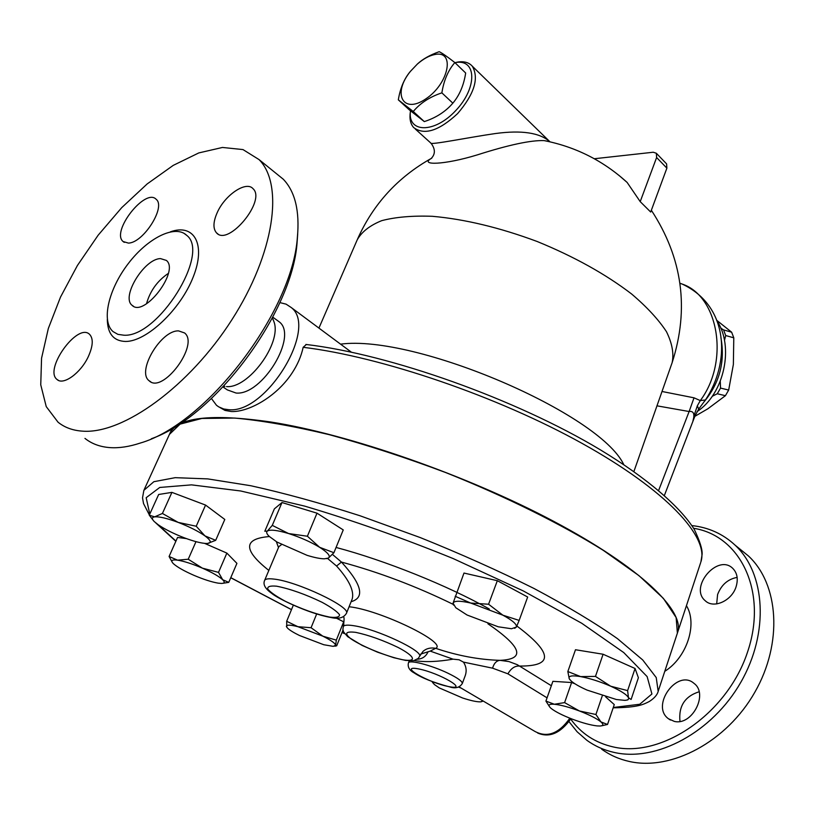 <?xml version="1.0" encoding="UTF-8"?>
<svg xmlns="http://www.w3.org/2000/svg" width="815" height="815" viewBox="0 0 815 815"><rect width="100%" height="100%" fill="white"/><g stroke="black" fill="none" stroke-linecap="round" stroke-linejoin="round"><path stroke-width="1.22" d="M226.499 386.585C248.361 388.704 281.817 343.258 274.074 322.057L272.974 319.164M151.386 438.735C214.956 416.516 292.096 312.583 297.057 243.002L297.709 233.844M259.027 159.577L242.992 149.583L222.475 147.454L198.789 152.925L173.249 165.374L147.158 183.946L121.741 207.621L98.136 235.219L77.415 265.486L60.524 297.047L48.33 328.476L41.555 358.243L40.75 384.812L46.241 406.614L58.048 422.201C64.68 427.559 72.922 430.554 82.784 431.166C123.248 434.201 189.406 386.32 231.837 319.837C274.523 253.445 284.089 184.475 259.027 159.577L283.263 179.208C295.122 191.586 299.828 211.034 297.363 237.542C292.228 312.094 206.664 424.106 140.19 443.085C129.167 446.722 119.102 448.23 110.015 447.618C100.082 446.895 91.728 443.818 84.964 438.389M160.524 258.61L166.382 260.423C179.911 271.018 143.929 318.033 132.05 305.279C120.865 296.894 144.306 258.661 160.524 258.61M146.517 303.771C150.052 291.006 157.336 280.88 168.348 273.382M123.972 335.22C158.141 337.502 210.657 253.098 186.686 235.331C175.225 224.186 147.749 237.949 128.271 263.602C108.599 289.081 100.999 321.161 113.02 331.583L117.89 334.354L123.972 335.22M178.587 330.9L184.567 332.948C199.706 344.49 162.572 394.562 149.084 380.727C136.37 371.426 161.044 329.994 178.587 330.9M217.33 212.358C225.062 194.897 246.161 180.675 252.966 188.632C266.566 200.327 228.373 246.69 216.546 232.907C212.868 228.669 213.123 221.812 217.33 212.358M128.413 243.094L123.106 241.535C110.779 231.654 145.447 187.409 156.195 199.339C166.148 206.898 143.348 242.941 128.413 243.094M88.264 356.726C80.756 372.985 63.356 385.607 57.111 379.535C43.511 369.745 77.527 322.332 89.518 334.293C93.511 338.51 93.093 345.988 88.264 356.726M568.972 721.601L577.112 731.758L586.841 740.264C594.96 746.163 604.139 750.238 614.398 752.49C656.625 762.076 712.32 732.267 740.774 682.359C769.462 632.562 765.468 573.352 735.089 545.154C722.966 533.896 708.551 527.376 691.854 525.583M693.585 528.273C740.743 535.628 768.372 592.505 747.141 653.243C726.552 714.123 661.668 758.266 613.349 746.958C595.378 742.873 581.166 733.582 570.704 719.075M736.179 586.433C732.094 600.696 713.685 609.1 705.26 600.757C688.777 587.33 717.781 553.212 732.797 568.422C737.198 572.904 738.329 578.915 736.179 586.433M674.311 721.397L668.432 718.738C650.319 705.729 677.346 668.443 694.034 683.398C708.673 693.86 692.118 725.971 674.311 721.397M601.664 749.189C609.793 755.077 618.972 759.162 629.211 761.444C671.356 771.143 726.685 741.772 754.772 692.332C783.113 643.015 778.855 584.161 748.445 555.973L739.674 548.862M699.097 691.772C684.834 696.346 678.457 706.228 679.985 721.428M737.137 577.397C727.866 579.119 721.357 584.824 717.597 594.532L716.68 603.925M144.174 489.672L169.408 434.415L180.074 424.136L201.896 418.452L234.771 418.064C261.88 420.55 293.339 426.082 329.158 434.639C366.77 444.878 405.626 457.531 445.744 472.578C505.453 496.416 560.577 523.739 603.253 550.329L638.97 575.655L663.39 598.383L676.134 617.546L677.377 633.133M351.102 601.715C365.12 597.701 361.901 584.487 341.454 562.075L336.564 566.028C349.115 579.974 354.331 590.946 352.223 598.943L346.446 613.308C351.316 607.104 296.609 581.197 273.667 579.058C268.288 578.436 265.262 578.905 264.59 580.474C262.838 584.457 265.201 588.746 271.701 593.351C276.428 597.762 307.938 613.491 330.91 617.495C338.531 619.298 343.706 617.902 346.446 613.308L346.416 613.379M276.387 541.68L278.475 547.599M264.63 580.382L278.883 546.62L281.501 544.624M327.61 558.479L336.564 566.028M452.834 604.19C416.017 586.209 378.894 572.171 341.454 562.075L332.449 554.404M551.337 685.731L517.23 664.663L509.018 661.597L500.033 660.354C479.006 659.722 457.561 655.708 435.679 648.322L430.249 651.114L453.059 659.162C437.563 661.851 424.646 662.31 414.295 660.547M398.321 99.838L409.293 109.831L424.309 121.598C436.127 117.737 445.632 111.594 452.845 103.169C459.517 95.294 463.796 85.249 465.671 73.014L454.852 62.572C448.148 70.304 443.829 80.39 441.873 92.859C429.8 96.883 420.265 103.098 413.256 111.502L398.321 99.838C400.236 88.173 404.199 78.76 410.21 71.598L417.524 63.886C422.832 59.016 430.065 54.951 439.193 51.691C441.944 52.965 447.17 56.592 454.852 62.572M434.843 54.513C429.118 55.665 423.25 58.904 417.209 64.212L410.577 71.19C392.035 93.501 402.763 114.742 425.766 98.921C448.994 83.66 455.463 50.021 434.843 54.513M452.845 103.169L441.873 92.859M424.309 121.598L413.256 111.502M720.266 381.369L720.531 388.083L717.271 393.757L712.229 396.294M720.715 328.048L723.557 329.902L725.707 335.546L724.474 340.426M694.869 416.333L707.838 408.794L725.411 395.693L728.671 390.059L733.368 364.458L733.785 337.818L731.646 332.204L716.589 320.193M723.557 329.902L731.646 332.204M725.707 335.546L733.785 337.818M720.531 388.083L728.671 390.059M717.271 393.757L725.411 395.693M569.858 718.198C558.876 733.632 547.211 738.033 534.864 731.391L459.049 686.872M516.842 625.991C552.713 652.907 553.691 666.263 519.766 666.059C515.009 665.692 511.066 668.28 507.928 673.832L547.069 697.844M172.444 562.625L169.092 556.492L177.558 537.452L186.411 538.593M204.636 543.381L226.865 553.1L236.921 563.369L228.76 582.358L222.831 583.306M336.157 618.065L343.675 621.814L343.818 624.993M549.768 707.104L545.918 701.083L552.886 681.33L571.61 682.522L574.942 683.785M605.657 696.886L614.266 704.578L607.532 724.464L601.439 725.839M567.841 671.54L575.482 649.738L603.1 654.241L635.058 668.494L638.389 677.734L631.105 699.474L628.487 697.742C626.949 694.726 621.01 690.875 610.669 686.199C599.952 681.564 589.938 678.365 580.626 676.603L595.47 676.399L610.669 686.199L627.611 690.621L628.487 697.742C629.068 699.331 627.825 700.207 624.748 700.35L616.364 699.514L587.157 690.122C579.76 686.841 574.443 683.816 571.223 681.045L569.247 678.752L567.841 671.54L580.626 676.603C571.875 675.177 568.086 675.89 569.247 678.752L569.991 679.822M455.167 596.274L470.713 603.049C460.006 600.614 454.118 600.655 453.059 603.171L463.99 573.057L497.333 580.698L527.672 597.028L519.155 620.409L516.364 627.071L514.642 628.324M333.916 552.713L319.612 547.293C310.596 541.863 300.266 537.279 288.612 533.55L307.398 536.229L319.612 547.293C327.956 552.631 330.88 556.227 328.394 558.092L324.309 558.815C320.071 558.733 314.315 557.572 307.041 555.321L276.978 542.046L269.307 536.464C266.699 533.968 266.036 532.175 267.34 531.074L272.271 525.38L288.612 533.55C277.253 530.158 270.173 529.332 267.34 531.074L264.814 531.248L274.37 508.866L281.99 502.539L317.004 513.175L343.247 529.923L333.916 552.713L328.394 558.092L326.611 558.662M152.863 519.878L149.277 515.192L158.66 494.481L171.914 492.372L205.563 505.076L224.797 519.461L215.7 540.325L207.601 543.442C211.839 542.902 210.942 540.376 204.932 535.873L215.7 540.325M149.277 515.192L154.646 516.853C151.733 517.311 151.621 518.9 154.31 521.61L158.192 524.738C164.976 529.353 173.707 533.723 184.394 537.849C193.95 541.415 201.285 543.289 206.368 543.483L207.601 543.442M178.169 522.395L196.221 526.235L204.932 535.873C198.218 531.186 189.294 526.694 178.169 522.395C167.146 518.32 159.302 516.476 154.646 516.853L162.419 513.46L178.169 522.395M453.476 605.076L453.059 603.171L455.799 607.745L467.077 615.019L498.21 626.786L511.484 628.742L516.364 627.071C517.118 624.433 512.625 620.47 502.896 615.193L470.713 603.049L488.572 604.241L502.896 615.193L519.155 620.409M595.918 714.49L600.95 721.927C596.804 718.575 589.622 714.928 579.414 710.975L595.918 714.49L602.275 695.847M545.918 701.083L554.343 704.252L564.601 702.611L579.414 710.975C569.104 707.145 560.751 704.904 554.343 704.252C548.892 703.895 547.66 705.148 550.645 707.991L551.225 708.5C555.524 711.831 562.595 715.397 572.446 719.207C582.379 722.905 590.59 725.146 597.089 725.91L600.023 726.012C603.457 725.798 603.762 724.433 600.95 721.927L607.532 724.464M483.203 701.063L481.207 701.756L482.592 700.706M461.056 688.054L458.509 687.076M432.948 681.921L434.1 684.325L439.265 687.911L462.594 697.986C470.642 700.615 476.531 701.898 480.259 701.858L481.054 701.786M286.778 627.275L286.676 621.285L297.903 626.694L311.065 627.723L322.842 636.169L336.32 640.142L335.627 645.195C335.189 643.229 330.931 640.223 322.842 636.169L297.903 626.694C290.13 624.718 286.289 624.647 286.401 626.48L287.583 628.192C289.743 630.229 293.695 632.664 299.462 635.486L323.759 644.726L333.284 646.366L335.627 645.195L336.697 645.806L342.993 630.127M205.563 505.076L196.221 526.235M171.914 492.372L162.419 513.46M317.004 513.175L307.398 536.229M571.61 682.522L564.601 702.611M293.329 605.188L286.676 621.285M316.658 614.001L311.065 627.723M343.675 621.814L336.32 640.142M281.99 502.539L272.271 525.38M497.333 580.698L488.572 604.241M603.1 654.241L595.47 676.399M635.058 668.494L627.611 690.621M169.092 556.492L177.578 560.16L188.234 559.233L202.395 568.147L218.522 572.385L222.689 579.73C219.011 576.368 212.246 572.507 202.395 568.147C192.401 563.888 184.129 561.229 177.578 560.16C171.873 559.447 170.427 560.557 173.238 563.522L173.626 563.888C177.538 567.281 184.272 571.081 193.817 575.278C203.455 579.373 211.533 581.991 218.074 583.133L221.385 583.428C224.655 583.377 225.083 582.134 222.689 579.73L228.76 582.358M195.977 541.649L188.234 559.233M226.865 553.1L218.522 572.385M169.622 433.916C176.947 417.341 210.616 413.358 270.641 421.976C349.258 434.293 467.158 475.359 553.721 521.345C640.519 567.393 684.936 610.843 677.652 632.308L700.676 562.564M487.93 623.781C521.773 646.998 525.807 659.192 500.033 660.354C496.529 660.639 494.043 663.247 492.566 668.168L507.928 673.832M465.029 676.165L465.121 675.941C466.893 671.112 466.333 666.507 463.419 662.106L459.089 659.783L453.059 659.162M463.419 662.106L492.566 668.168M420.723 654.058L430.249 651.114M349.085 606.747C379.77 609.895 448.056 642.974 435.679 648.322C430.707 647.395 426.5 648.394 423.066 651.317L419.531 656.381C423.586 651.114 377.162 629.211 354.291 625.798C347.659 624.698 343.991 624.983 343.278 626.654L342.891 629.475L343.655 632.043L347.699 636.688L362.196 645.449L377.508 652.163L393.788 657.705L405.626 660.415L413.735 660.659L418.238 658.439L419.511 656.442M417.351 659.223C422.201 658.938 425.695 656.625 427.844 652.275M623.74 464.56C599.514 413.368 415.202 334.252 340.558 344.144M219.958 407.561L225.032 410.424L231.429 411.534C248.157 412.258 275.939 397.282 291.75 373.514C297.455 364.977 301.265 356.237 303.16 347.302L306.359 344.501M716.66 320.387C734.498 346.141 724.229 393.951 697.11 411.555M679.944 283.233L682.216 284.068C718.698 296.354 729.619 361.412 700.299 400.593L697.324 405.829L694.584 414.02L692.923 421.039L694.38 417.524M656.971 405.829L689.123 411.524L694.023 397.822L700.299 400.593L705.413 399.971C729.853 363.653 729.995 306.501 682.216 284.068L679.965 283.376M697.324 405.829L698.71 409.059L695.083 415.823L694.584 414.02M658.632 490.457L689.123 411.524C693.137 410.923 694.604 413.317 693.504 418.706L692.923 421.039L694.421 417.423M694.023 397.822L662.014 391.485M656.35 153.261L656.615 157.519L666.884 168.145L666.599 163.897L656.35 153.261L653.253 152.232L594.308 158.742M656.615 157.519L640.213 201.631L627.122 182.428L618.85 175.276M666.884 168.145L650.696 212.043L640.213 201.631M410.393 111.614L410.373 111.818C409.324 118.613 410.414 123.849 413.643 127.537C424.289 135.545 438.928 130.909 457.572 113.631C474.32 94.061 479.24 78.25 472.313 66.209C469.032 62.521 464.214 61.125 457.877 62.032L455.504 62.551C476.765 58.69 477.509 87.806 455.758 110.565C434.415 133.691 407.205 133.089 410.475 110.809M550.023 141.841L549.819 141.657C539.724 132.723 521.631 130.013 495.54 133.517C469.735 137.175 429.597 145.406 430.778 143.012L415.314 129.045M431.807 158.1L431.318 158.395C419.165 165.547 444.063 165.099 477.386 154.86C508.743 144.856 531.003 140.109 544.135 140.608L549.901 141.81M223.025 386.993L227.334 389.896L236.065 393.034C262.267 395.703 298.29 336.014 279.311 321.905L277.008 320.224M211.452 398.535L216.484 405.269L218.675 406.848L223.758 408.998L228.638 409.68C266.169 414.061 318.461 327.793 291.21 307.51L286.075 304.148L279.84 302.589M107.315 319.48C107.549 333.722 113.611 341.047 125.5 341.465C146.496 341.709 180.502 309.639 193.175 277.08C206.287 244.459 194.255 223.157 170.386 231.837M664.765 671.336C686.964 657.44 697.762 623.944 686.434 605.688M679.038 628.11L673.862 643.779M658.163 691.344L656.238 677.571L642.729 659.967L617.413 638.614C594.828 622.762 567.006 606.044 533.957 588.45C498.474 570.775 460.577 553.813 420.245 537.574L359.996 515.752C320.468 503.069 284.058 493.055 250.755 485.73L207.764 478.894L175.184 477.672L153.862 481.696L143.868 490.345L142.523 497.853L143.522 503.538L149.379 514.978M269.398 536.555C243.206 538.654 243.013 549.942 268.838 570.418M272.944 560.7L274.054 558.071M489.306 609.019C447.537 585.527 385.22 560.465 336.065 547.446M344.623 633.591L342.035 632.491M291.505 609.6L230.777 577.662M175.948 541.089L157.916 524.544M149.787 514.061L146.17 497.71L159.74 487.462L191.494 484.864L240.741 490.987L304.525 506.074C352.814 520.398 402.315 537.88 453.038 558.509L523.281 590.926L581.737 623.261L623.75 652.57L647.13 676.593L651.918 693.993L639.755 704.252L613.267 707.502M355.778 632.369C368.92 635.201 383.04 640.244 398.128 647.467C415.406 656.493 417.148 662.279 402.681 659.753C387.278 656.666 362.807 646.825 351.184 639.021C343.95 633.337 345.478 631.116 355.778 632.369M448.657 686.576C428.048 682.603 397.394 664.897 418.299 668.86C439.56 672.884 470.224 690.977 448.657 686.576M462.288 683.541C462.492 681.391 457.663 677.927 447.812 673.139C431.339 665.193 408.804 659.417 408.427 662.931C407.51 667.057 409.405 670.378 414.132 672.895C421.589 677.886 433.417 682.552 449.615 686.892C455.361 688.797 459.579 687.677 462.288 683.541L465.121 675.941M329.617 617.098C316.23 614.286 301.57 609.07 285.647 601.45C276.754 596.672 270.814 592.587 267.819 589.184C267.126 586.576 270.081 585.577 276.682 586.199C290.334 588.939 305.482 594.308 322.129 602.326C331.165 607.257 336.952 611.372 339.509 614.663C339.682 617.077 336.381 617.892 329.617 617.098M671.927 363.266L672.141 362.655C674.046 353.578 672.151 343.247 666.456 331.664C658.51 319.541 646.896 306.98 631.605 293.981C605.596 274.085 574.096 256.593 537.105 241.474C499.666 227.568 464.754 219.174 432.358 216.301C412.461 215.578 395.591 217.024 381.726 220.651C369.898 225.409 361.717 231.806 357.204 239.865L318.93 328.088M303.16 347.302C381.624 356.807 497.71 396.447 582.155 443.431C666.823 490.467 709.264 537.095 700.9 561.881L702.123 554.394C702.479 549.442 699.871 541.109 694.278 529.404C680.494 507.154 647.518 478.364 600.39 449.849C516.038 399.136 389.896 354.25 305.88 344.45M704.221 401.642C719.716 382.785 725.269 361.381 720.878 337.441M694.991 415.996L694.288 417.738M274.074 322.057L272.393 317.921M224.838 386.473L223.626 386.361M297.057 243.002L297.363 237.542M132.05 305.279L133.456 306.236M186.696 235.341L183.905 233.253M57.111 379.535L58.497 380.401M123.106 241.535L124.277 242.371M216.546 232.907L217.962 233.976M149.084 380.727L150.816 381.848M748.445 555.973L735.089 545.154M668.432 718.738L670.419 720.032M677.571 632.542L658.306 690.916C657.491 694.614 654.506 698.139 649.331 701.481C643.116 704.639 637.809 707.461 613.165 707.827M344.694 633.683L342.015 632.552M291.485 609.661L230.737 577.754M175.846 541.313L155.757 522.904M570.979 718.636C560.496 733.276 549.381 738.064 537.645 733.021M627.193 699.973L627.886 699.871M433.05 683.082L432.398 682.298M334.71 646.183L335.974 646.02M343.441 616.955C344.317 616.772 344.276 619.971 343.309 626.572M409.242 660.812L408.447 662.88M651.358 210.27C682.532 257.968 689.459 308.763 672.141 362.655L633.897 471.518M172.077 428.568L169.856 433.427M705.413 399.971L698.71 409.059M455.504 62.551L457.877 62.032M472.313 66.209L549.819 141.657L544.145 140.608M431.003 143.216C435.454 149.074 435.475 154.208 431.054 158.63L431.318 158.395C397.751 177.263 373.148 204.178 357.51 239.152M627.122 182.428C603.345 160.779 575.675 146.832 544.125 140.608M694.421 417.402L664.398 495.428M279.311 321.905L272.791 317.157M351.336 352.151L291.21 307.51"/></g></svg>
